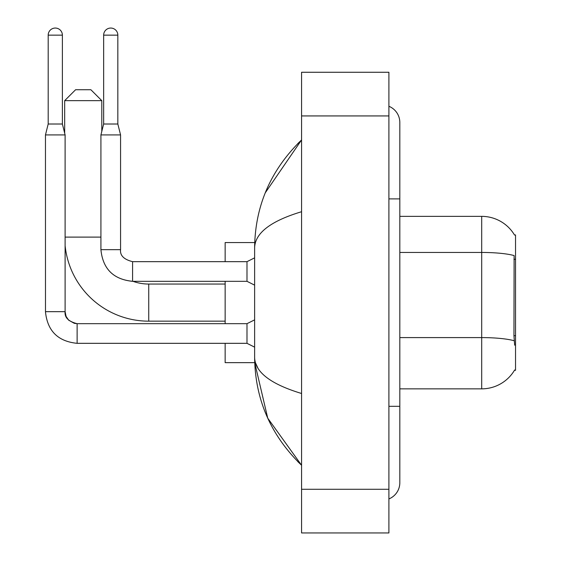 <?xml version="1.0" encoding="UTF-8"?>
<svg xmlns="http://www.w3.org/2000/svg" width="561" height="561" viewBox="0 0 561 561"><rect width="100%" height="100%" fill="white"/><g stroke="black" fill="none" stroke-linecap="round" stroke-linejoin="round"><path stroke-width="0.84" d="M399.818 388.85L481.696 388.85A38.211 38.211 0 0 0 514.654 369.965L514.465 370.288L515.538 370.288L515.538 234.926L514.542 235.059A38.211 38.211 0 0 0 481.696 216.364A38.211 38.211 0 0 1 514.465 234.926A38.211 38.211 0 0 0 481.696 216.364L399.818 216.364M514.654 345.183L513.953 335.695L514.114 255.571A38.211 6.634 180 0 0 481.696 252.45L481.696 216.364A38.211 38.211 0 0 1 514.542 235.059M225.15 321.165L148.735 321.165A84.059 84.059 0 0 1 65.111 245.662M148.735 321.165L148.735 284.048A46.942 46.942 0 0 1 132.964 281.32M75.595 89.732L90.875 89.732L101.793 100.643L64.676 100.643L75.595 89.732M101.793 131.428L101.793 100.643M64.676 133.181L64.676 100.643M225.15 281.32L225.15 323.676M225.15 343.325L225.15 362.651L254.722 362.651L267.737 418.176L301.573 465.265C270.739 435.336 255.094 399.39 254.624 357.413C254.975 372.104 270.626 384.131 301.573 393.492M254.722 242.562L225.15 242.562L225.15 261.671M62.383 124.009L48.19 124.009L48.19 35.147A7.097 7.097 0 0 1 55.287 28.05A7.097 7.097 0 0 1 62.383 35.147L62.383 124.009L65.111 134.928L65.111 311.671C64.452 317.491 68.456 321.495 77.123 323.676L77.123 323.697M254.624 347.147L246.987 343.325L246.987 323.676L254.624 319.854M246.987 343.325L77.123 343.325C57.916 341.425 47.362 330.878 45.462 311.671C47.362 330.878 57.916 341.425 77.123 343.325C57.916 341.425 47.362 330.878 45.462 311.671C47.362 330.878 57.916 341.425 77.123 343.325C57.916 341.425 47.362 330.878 45.462 311.671C47.362 330.878 57.916 341.425 77.123 343.325C57.916 341.425 47.362 330.878 45.462 311.671C47.362 330.878 57.916 341.425 77.123 343.325C57.916 341.425 47.362 330.878 45.462 311.671C47.362 330.878 57.916 341.425 77.123 343.325L77.123 323.676C68.456 321.495 64.452 317.491 65.111 311.671L45.483 311.671L45.462 134.928L65.111 134.928M117.838 124.009L103.652 124.009L103.652 35.147A7.097 7.097 0 0 1 110.741 28.05A7.097 7.097 0 0 1 117.838 35.147L117.838 124.009L120.573 134.928L120.573 249.659C119.907 255.486 123.911 259.484 132.578 261.671L132.578 281.299C113.371 279.42 102.817 268.866 100.917 249.659L100.917 134.928L120.573 134.928M254.624 285.142L246.987 281.32L246.987 261.671L254.624 257.85M388.906 406.318L399.818 406.318L399.818 122.48A17.468 17.468 0 0 0 388.906 106.288A17.468 17.468 0 0 1 399.818 122.48A17.468 17.468 0 0 0 388.906 106.288M388.906 498.925A17.468 17.468 0 0 0 399.818 482.733A17.468 17.468 0 0 1 388.906 498.925A17.468 17.468 0 0 0 399.818 482.733A17.468 17.468 0 0 1 388.906 498.925M301.573 211.721C270.69 221.027 255.045 233.06 254.624 247.801L254.624 357.413M301.573 532.95L388.906 532.95L388.906 72.264L301.573 72.264L301.573 532.95M254.624 247.801C255.094 205.824 270.739 169.871 301.573 139.948L265.255 192.844M257.906 368.107L255.402 362.651M515.538 259.28L513.953 259.28M515.538 335.695L513.953 335.695M481.696 388.85L481.696 252.45L399.818 252.45M514.227 340.751A38.211 6.634 180 0 0 481.696 337.596L399.818 337.596M65.111 237.107L100.917 237.107M48.19 35.147L62.383 35.147M246.987 281.32L132.578 281.32C113.371 279.42 102.817 268.866 100.917 249.659C102.817 268.866 113.371 279.42 132.578 281.32C113.371 279.42 102.817 268.866 100.917 249.659L120.573 249.659C119.907 255.486 123.911 259.484 132.578 261.671C123.911 259.484 119.907 255.486 120.573 249.659C119.907 255.486 123.911 259.484 132.578 261.671C123.911 259.484 119.907 255.486 120.573 249.659C119.907 255.486 123.911 259.484 132.578 261.671C123.911 259.484 119.907 255.486 120.573 249.659C119.907 255.486 123.911 259.484 132.578 261.671C123.911 259.484 119.907 255.486 120.573 249.659C119.907 255.486 123.911 259.484 132.578 261.671L246.987 261.671M103.652 35.147L117.838 35.147M388.906 198.896L399.818 198.896M301.573 489.283L388.906 489.283M301.573 115.931L388.906 115.931M225.15 284.048L148.735 284.048M65.111 311.671L66.065 316.355L68.631 320.156L74.311 323.339L77.123 323.676L246.987 323.676M48.19 124.009L45.462 134.928M100.917 249.659C102.817 268.866 113.371 279.42 132.578 281.32M103.652 124.009L100.917 134.928M399.818 406.318L399.818 482.733M301.573 139.948L297.772 143.616M301.573 465.265L297.772 461.598"/></g></svg>
